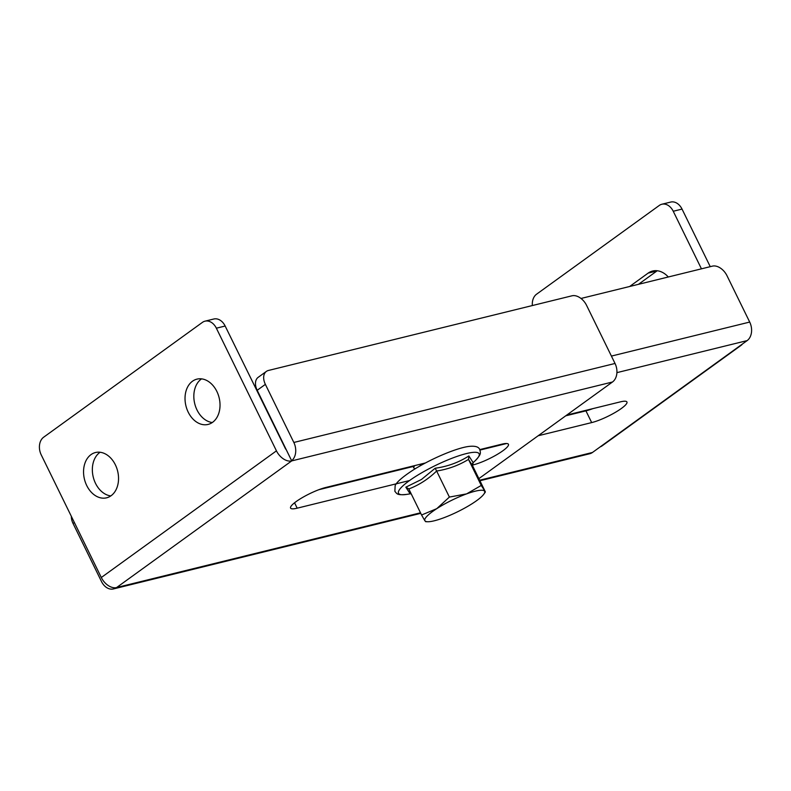 <?xml version="1.0" encoding="UTF-8"?>
<svg xmlns="http://www.w3.org/2000/svg" width="791" height="791" viewBox="0 0 791 791"><rect width="100%" height="100%" fill="white"/><g stroke="black" fill="none" stroke-linecap="round" stroke-linejoin="round"><path stroke-width="1.19" d="M90.985 454.637A23.315 17.086 -103.8 0 0 85.428 482.47A23.315 17.086 -103.8 0 0 106.617 497.816A23.315 17.086 -103.8 0 0 111.106 495.71A23.315 17.086 -103.8 0 0 116.663 467.877A23.315 17.086 -103.8 0 0 95.474 452.531A23.315 17.086 -103.8 0 0 90.985 454.637M100.081 452.264A23.315 17.086 -103.8 0 0 99.785 452.472A23.315 17.086 -103.8 0 0 93.308 477.319A23.315 17.086 -103.8 0 0 110.819 495.917M192.46 381.242A23.315 17.086 -103.8 0 0 186.903 409.076A23.315 17.086 -103.8 0 0 208.092 424.421A23.315 17.086 -103.8 0 0 212.591 422.315A23.315 17.086 -103.8 0 0 218.148 394.482A23.315 17.086 -103.8 0 0 196.959 379.136A23.315 17.086 -103.8 0 0 192.46 381.242M201.557 378.869A23.315 17.086 -103.8 0 0 201.26 379.077A23.315 17.086 -103.8 0 0 194.794 403.924A23.315 17.086 -103.8 0 0 212.295 422.523M478.881 478.624L612.481 382.004A13.991 10.253 76.2 0 0 615.032 363.465L586.576 305.366A13.318 8.691 54.1 0 0 572.022 295.794L268.426 370.465A13.318 8.691 54.1 0 0 266.369 371.414A13.318 8.691 54.1 0 0 265.371 384.367L257.184 390.289L291.721 460.896L116.584 587.565A13.991 9.126 -125.9 0 1 116.139 587.654L420.505 512.805M74.364 522.515L73.049 523.464L101.515 581.563A13.991 10.253 -103.8 0 0 113.449 588.929A13.991 10.253 -103.8 0 0 116.139 587.673L116.139 587.673A13.991 9.126 -125.9 0 1 101.307 577.509L41.221 454.855A13.318 9.769 -103.8 0 1 43.653 437.205L202.417 322.382A13.318 9.769 -103.8 0 1 204.988 321.176L213.788 319.01A13.318 9.769 76.2 0 1 225.158 326.03L216.358 328.196A13.318 9.769 -103.8 0 0 204.988 321.176M318.862 489.698L413.139 466.512M425.429 462.962L325.833 487.464A23.315 4.519 153.9 0 0 302.211 497.677A23.315 4.519 153.9 0 0 290.574 508.079A23.315 4.519 153.9 0 0 297.189 508.178L409.55 480.542M472.346 465.098L473.186 464.89A23.315 4.519 153.9 0 0 496.807 454.677A23.315 4.519 153.9 0 0 508.445 444.275A23.315 4.519 153.9 0 0 501.83 444.176L479.761 449.604M73.049 523.464A13.318 8.691 -125.9 0 1 71.348 516.355M216.358 328.196L276.445 450.85A13.991 9.126 54.1 0 0 291.276 460.995A13.991 10.253 -103.8 0 0 293.837 442.466L265.371 384.367M257.184 390.289A13.318 8.691 -125.9 0 1 258.182 377.327L266.369 371.414M225.158 326.03L285.66 449.12M739.407 346.201A13.991 9.126 54.1 0 0 741.088 345.351L601.961 445.966A13.991 9.126 -125.9 0 1 600.231 446.836L747.139 340.605L616.921 372.64M565.703 415.829L585.933 410.855A23.315 4.519 153.9 0 0 592.904 408.621M346.062 482.49L344.975 483.271M479.979 450.069L506.626 443.514M538.147 435.762L591.678 422.592A23.315 4.519 153.9 0 0 615.309 412.378A23.315 4.519 153.9 0 0 626.937 401.976A23.315 4.519 153.9 0 0 620.322 401.877L566.791 415.048M410.885 466.542A23.315 4.519 153.9 0 0 413.11 466.403M379.373 474.293L378.286 475.084M479.662 480.216L592.469 452.472L600.24 446.846M592.469 452.472A13.991 10.253 76.2 0 1 589.77 453.727L479.929 480.75M580.999 298.464L712.434 266.132A13.318 8.691 54.1 0 1 726.988 275.703L749.7 322.066A13.991 10.253 76.2 0 1 747.139 340.605M741.088 345.351A13.991 9.126 54.1 0 0 742.423 344.016M682.04 209.091L673.24 211.256A13.318 9.769 -103.8 0 0 661.879 204.236L670.679 202.071A13.318 9.769 76.2 0 1 682.04 209.091L710.249 266.666M673.24 211.256L701.449 268.831M638.446 284.335L656.935 270.957A23.315 17.086 76.2 0 1 657.232 270.749M629.646 286.5L648.136 273.122A23.315 17.086 76.2 0 1 652.634 271.026A23.315 17.086 76.2 0 1 668.296 276.988M532.363 305.544A13.318 9.769 -103.8 0 1 536.555 294.212L659.308 205.433A13.318 9.769 -103.8 0 1 661.879 204.236M411.231 493.891L410.143 493.821L405.832 487.177L421.455 479.475L435.198 468.232C447.508 466.552 458.721 462.448 468.865 455.952L473.156 462.606L472.553 465.701L485.308 491.745L481.254 485.447L466.601 493.881A33.301 6.447 -26.1 0 1 484.567 491.211A33.301 6.447 153.9 0 1 483.805 494.207L485.328 492.101M436.761 508.662A33.301 6.447 -26.1 0 1 466.601 493.881L449.387 497.074L436.761 508.662L421.573 515L424.896 520.775A33.301 6.447 -26.1 0 1 436.761 508.662M483.805 494.207A33.301 6.447 153.9 0 1 472.692 503.333A33.301 6.447 -26.1 0 1 442.861 518.115A33.301 6.447 -26.1 0 1 427.595 521.744A33.301 6.447 -26.1 0 1 424.896 520.775L425.637 521.309M485.308 491.745L484.567 491.211M472.553 465.701L468.499 459.403C458.869 465.316 448.25 469.192 436.632 471.031L449.387 497.074M435.198 468.232L436.632 471.031C428.356 479.049 419.092 485.021 408.818 488.967L421.573 515M468.865 455.952L468.499 459.403L481.254 485.447M405.832 487.177L408.739 488.818M422.681 463.645A16.285 3.154 153.9 0 0 419.408 466.285M414.81 465.583A19.983 3.866 153.9 0 0 413.822 467.906A19.983 3.866 153.9 0 0 415.028 468.529L415.512 468.588M413.12 465.998A19.983 3.866 153.9 0 0 413.179 466.591L413.822 467.906M612.481 382.004L291.721 460.896M294.549 502.789L297.189 508.178M472.514 463.506L473.186 464.89M615.032 363.465L293.837 442.466M276.445 450.85L101.307 577.509M585.933 410.855L591.678 422.592M749.7 322.066L611.423 356.079M648.136 273.122L656.935 270.957M407.029 494.345C396.884 495.423 397.141 493.92 394.877 491.32L395.144 485.644C396.014 483.608 398.842 479.504 411.814 470.902C429.533 459.353 457.336 447.429 469.844 446.332C475.559 445.847 478.871 446.964 479.791 449.664C480.523 452.966 481.778 453.925 474.758 461.163A44.879 8.691 153.9 0 0 465.039 453.925A44.879 8.691 153.9 0 0 414.613 477.111A44.879 8.691 153.9 0 0 407.029 494.345L410.282 493.811M420.763 513.339L113.449 588.929M472.85 462.933L474.758 461.163M427.595 521.744L425.617 521.674"/></g></svg>
